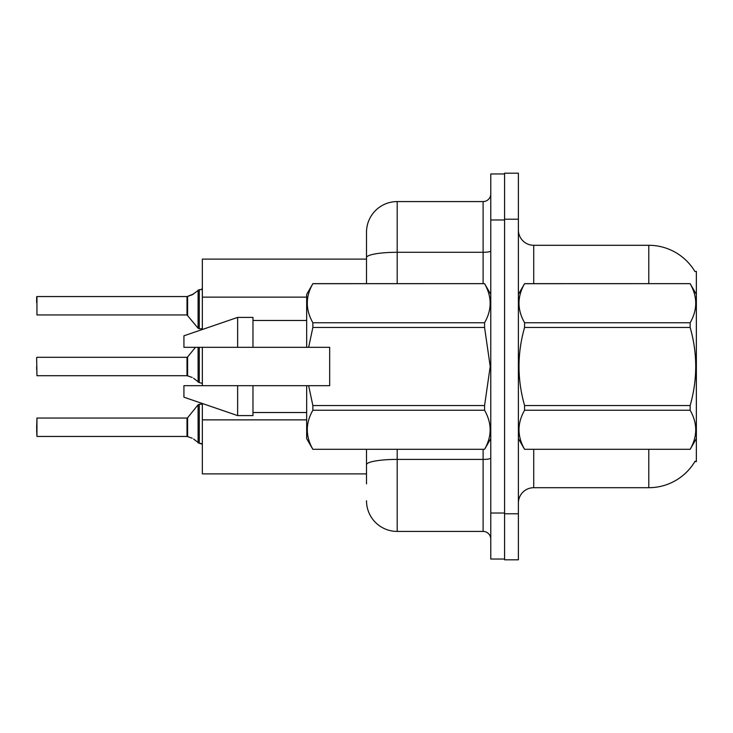 <?xml version="1.0" encoding="UTF-8"?>
<svg xmlns="http://www.w3.org/2000/svg" width="733" height="733" viewBox="0 0 733 733"><rect width="100%" height="100%" fill="white"/><g stroke="black" fill="none" stroke-linecap="round" stroke-linejoin="round"><path stroke-width="1.1" d="M694.957 271.567A53.692 53.692 0 0 0 648.787 245.298A53.692 53.692 0 0 1 694.957 271.567L696.35 271.384L696.35 461.616L694.838 461.616L695.113 461.167A53.692 53.692 0 0 1 648.787 487.702A53.692 53.692 0 0 0 694.838 461.616M366.5 257.613L366.5 232.26A30.685 30.685 0 0 1 397.185 201.575L397.185 252.289A30.685 5.333 180 0 0 366.5 257.613L366.5 283.653L366.5 249.138L366.5 259.106L202.345 259.106L202.345 329.502M366.5 473.894L202.345 473.894L202.345 403.498M202.345 385.677L202.345 347.323M518.387 503.04A15.338 15.338 0 0 1 533.725 487.702L648.787 487.702L648.787 449.347M504.579 513.778L504.579 559.81L518.387 559.81L518.387 513.778L504.579 513.778M518.387 219.222L518.387 173.19L504.579 173.19L504.579 219.222L518.387 219.222L518.387 513.778M648.787 283.653L648.787 245.298L533.725 245.298A15.338 15.338 0 0 1 518.387 229.96A15.338 15.338 0 0 0 533.725 245.298L533.725 283.653M366.5 483.862L366.5 449.347L366.5 483.862M490.771 513.018L490.771 559.041L504.579 559.041L504.579 173.959L490.771 173.959L490.771 513.018L504.579 513.018M397.185 449.347L397.185 531.425L483.102 531.425L483.102 449.347M397.185 201.575L483.102 201.575A7.669 7.669 0 0 0 490.771 193.906M366.5 232.26L366.5 249.138M490.771 539.094A7.669 7.669 0 0 0 483.102 531.425M397.185 531.425A30.685 30.685 0 0 1 366.5 500.74M187.126 436.447L192.202 438.224L187.602 436.63L187.593 417.764L186.997 418.048L187.007 436.437A0.77 0.77 180 0 1 187.126 436.447A0.77 0.77 -0 0 0 187.007 436.437L186.997 427.257M36.65 427.257L36.952 418.048L36.952 436.447L36.65 427.257M193.604 439.049L199.275 443.328L199.275 404.24L202.345 404.24M199.275 443.337L202.281 444.116M36.65 430.317L36.952 436.447L186.997 436.447M187.126 375.699L192.202 377.468L187.602 375.873L187.593 357.008L186.997 357.292L187.007 375.69A0.77 0.77 180 0 1 187.126 375.699A0.77 0.77 -0 0 0 187.007 375.69L186.997 366.5M36.65 366.5L36.65 369.569M36.65 357.603L36.952 375.699L186.997 375.699M193.604 378.301L199.275 382.571L199.275 347.323M199.275 382.589L202.281 383.359M202.345 328.76L199.275 328.76L199.275 289.663L192.202 294.776L187.126 296.553A0.77 0.77 0 0 1 187.007 296.563A0.77 0.77 180 0 0 187.126 296.553M36.952 296.553L36.952 314.952L36.952 296.553L186.997 296.553L186.997 314.952L186.997 296.553M202.345 288.6L201.227 289.617L202.345 288.6L201.227 289.617L202.345 288.6L201.227 289.617L202.345 288.6L201.227 289.617L202.345 288.6L200.805 289.663L199.275 289.663M186.997 305.743L186.997 314.952L198.084 328.192L198.102 290.066M36.65 302.683L36.65 296.856L36.65 302.683M696.35 294.391L690.147 283.653L524.581 283.698C517.159 296.663 517.159 309.674 524.581 322.749L524.581 327.449C517.159 353.416 517.159 379.447 524.581 405.551L524.581 410.251C517.159 423.216 517.159 436.227 524.581 449.302L690.147 449.302C697.578 436.337 697.578 423.326 690.147 410.251L524.581 410.251M524.581 322.749L690.147 322.749C697.578 309.784 697.578 296.773 690.147 283.698M690.147 322.749L690.147 327.449L524.581 327.449M524.581 405.551L690.147 405.551C697.578 379.447 697.578 353.416 690.147 327.449M690.147 405.551L690.147 410.251M696.35 438.609L690.147 449.347M518.387 294.391L524.581 283.653L690.147 283.653M518.387 438.609L524.581 449.347M524.581 449.302L690.147 449.302M308.648 347.323L329.676 347.323L329.676 385.677L308.648 385.677L312.863 405.551L484.568 405.551L490.212 366.5L484.568 327.449L312.863 327.449L308.648 347.323L306.669 347.323L306.669 294.391L312.863 283.698C305.441 296.663 305.441 309.674 312.863 322.749L312.863 327.449M484.568 405.551L484.568 410.251L312.863 410.251C305.441 423.216 305.441 436.227 312.863 449.302L484.568 449.302C491.999 436.337 491.999 423.326 484.568 410.251M308.648 385.677L306.669 385.677L306.669 438.609L312.863 449.347M312.863 405.551L312.863 410.251M237.629 385.677L183.928 385.677L183.928 397.185L237.629 415.593L252.967 415.593L252.967 385.677L237.629 385.677L237.629 415.593M183.928 385.677L204.223 385.677M306.669 385.677L252.967 385.677M312.863 449.302L484.568 449.302M312.863 283.653L484.568 283.653L312.863 283.698M312.863 322.749L484.568 322.749L484.568 327.449M484.568 322.749C491.999 309.784 491.999 296.773 484.568 283.698M237.629 347.323L237.629 317.407L183.928 335.815L183.928 347.323L306.669 347.323M237.629 317.407L252.967 317.407L252.967 347.323M200.805 443.337L202.345 444.4L200.805 443.337M187.602 296.37L193.604 293.951L187.602 296.37L187.593 315.236M192.202 294.776L193.604 293.951M306.669 297.14L202.345 297.14M306.669 419.872L202.345 419.872M533.725 449.347L533.725 487.702M518.689 293.869A15.338 2.666 0 0 1 518.387 293.347M490.771 458.07A7.669 1.329 0 0 1 483.102 459.399L397.185 459.399A30.685 5.333 180 0 0 366.5 464.731M490.771 219.982L504.579 219.982M397.185 283.653L397.185 252.289L483.102 252.289L483.102 201.575M483.102 283.653L483.102 252.289A7.669 1.329 0 0 0 490.771 250.952M187.593 417.764L198.084 404.808L199.275 404.24L198.084 404.808L198.102 442.934M198.084 347.323L198.102 382.177M36.952 418.048L186.997 418.048M36.952 357.292L186.997 357.292M187.593 357.008L195.436 347.323M36.952 314.952L186.997 314.952M199.275 328.76L198.084 328.192L199.275 328.76M490.771 438.609L484.568 449.347M252.967 412.523L306.669 412.523M490.771 294.391L484.568 283.653M252.967 320.477L306.669 320.477M199.275 404.24L198.084 404.808"/></g></svg>
